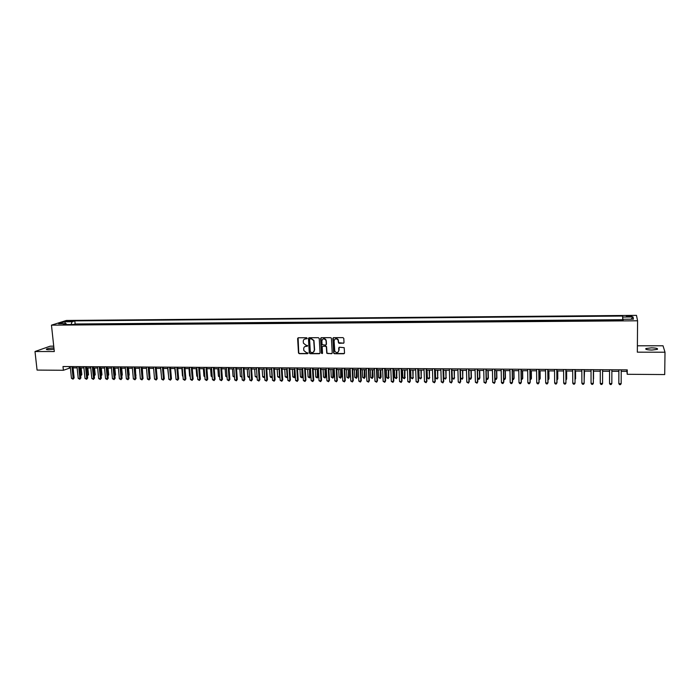 <?xml version="1.0" encoding="UTF-8"?>
<svg xmlns="http://www.w3.org/2000/svg" width="700" height="700" viewBox="0 0 700 700"><rect width="100%" height="100%" fill="white"/><g stroke="black" fill="none" stroke-linecap="round" stroke-linejoin="round"><path stroke-width="1.05" d="M307.178 338.293L306.6 337.733L298.349 337.759L297.623 338.555L298.498 353.036L299.294 353.684L307.519 353.692L308.009 353.01L306.39 352.581L303.852 350.586L303.695 348.836C303.748 347.287 304.526 346.439 306.023 346.281L307.09 346.281L307.58 345.581L305.961 345.17L303.433 343.201L303.257 341.416C303.319 339.868 304.098 339.01 305.594 338.852L307.178 338.293M651.376 347.839L645.916 348.539C645.137 349.396 647.133 349.904 651.919 350.053L657.396 349.352C658.166 348.486 656.163 347.979 651.376 347.839M53.909 347.9L53.865 347.9C50.47 347.996 48.02 348.39 46.498 349.072C45.981 349.493 46.708 349.72 48.685 349.746L54.049 349.213M629.116 315.787L626.369 316.111L629.256 316.706L632.012 316.382L629.116 315.787M343.254 343.315L344.006 342.51L343.805 338.424L342.965 337.619L333.602 337.645L332.859 338.459L333.69 353.238L334.451 353.736L343.779 353.754L344.531 352.949L344.181 347.681L339.447 347.235L338.695 348.04L338.817 350.473C338.03 352.94 336.691 353.22 334.801 351.304L334.092 340.935C334.836 338.494 336.158 338.179 338.074 339.99L338.502 342.86L339.246 343.324L343.796 343.079M53.725 346.176L50.164 346.185L35 351.523L54.303 351.54L51.468 325.159L637.569 320.784L637.341 352.17L665 352.205L664.711 374.561L627.226 374.29L627.253 369.88L63 366.537L63.394 370.274L70.376 367.859M35 351.523L37.065 370.081L63.394 370.274M319.244 338.494L318.412 337.697L309.19 337.724L308.455 338.529L309.277 352.905L310.1 353.701L319.296 353.719L320.04 352.914L319.244 338.494M321.352 337.68L330.645 337.654L331.389 338.135L332.238 352.931L331.494 353.736L326.76 353.203L326.384 347.078L325.553 346.273L322.919 346.273L322.184 347.078L322.516 353.159L321.457 353.334L320.618 338.494L321.352 337.68M622.694 320.311L617.137 320.346M613.436 320.381L607.906 320.416M604.231 320.346L598.727 320.39M595.061 320.521L589.593 320.46M585.935 320.591L580.501 320.626M576.861 320.661L571.454 320.696M567.831 320.723L562.459 320.661M558.845 320.793L553.508 320.836M549.903 320.863L544.6 320.906M541.004 320.933L535.736 320.967M532.157 321.002L526.916 321.037M523.346 321.064L518.131 321.108M514.579 321.134L509.399 321.169M505.855 321.204L500.71 321.239M497.175 321.265L492.056 321.309M488.539 321.335L483.455 321.37M479.946 321.396L474.889 321.44M471.398 321.466L466.366 321.501M462.884 321.527L457.887 321.562M454.414 321.589L449.444 321.632M445.988 321.659L441.044 321.694M437.596 321.72L432.688 321.755M429.249 321.781L424.366 321.825M420.936 321.851L416.089 321.886M412.668 321.912L407.846 321.947M404.442 321.974L399.648 322.009M396.252 322.035L391.484 322.07M388.098 322.096L383.364 322.131M379.986 322.158L375.279 322.192M371.919 322.219L367.229 322.254M363.877 322.28L359.223 322.315M355.88 322.341L351.251 322.376M347.926 322.402L343.324 322.438M339.999 322.464L335.422 322.499M332.115 322.525L327.565 322.56M324.266 322.586L319.743 322.621M316.453 322.648L311.955 322.683M308.674 322.709L304.203 322.735M300.939 322.761L296.494 322.796M293.23 322.822L288.811 322.858M285.565 322.884L281.172 322.919M277.935 322.936L273.56 322.971M270.331 322.998L265.983 323.033M262.771 323.059L258.449 323.085M255.237 323.111L250.941 323.146M247.748 323.172L243.477 323.199M240.284 323.225L236.04 323.26M232.855 323.286L228.638 323.312M225.47 323.339L221.261 323.374M218.102 323.4L213.929 323.426M210.779 323.453L206.623 323.488M203.49 323.505L199.36 323.54M196.227 323.566L192.115 323.592M189 323.619L184.914 323.654M181.799 323.671L177.739 323.706M174.641 323.733L170.599 323.759M167.51 323.785L163.485 323.811M160.405 323.838L156.415 323.864M153.335 323.89L149.362 323.925M146.3 323.942L142.345 323.977M139.291 323.995L135.362 324.03M132.317 324.047L128.406 324.082M125.37 324.1L121.485 324.135M118.457 324.161L114.59 324.188M111.571 324.214L107.73 324.24M104.72 324.266L100.896 324.293M97.895 324.31L94.089 324.345M91.096 324.363L87.316 324.398M84.332 324.415L80.29 324.45M67.498 321.527L72.485 321.011L69.93 320.757L66.404 321.256L67.498 321.527M51.468 325.159L66.36 320.469L636.484 315.368L637.569 320.784M622.694 320.206L622.65 316.05L74.83 320.871L72.1 321.746L71.094 324.52M622.65 316.05L622.773 317.047L633.045 316.96L633.439 319.183L623.026 319.261L623.149 320.303L63.254 324.581L66.08 323.671L58.634 323.733L64.724 321.808L72.1 321.746M622.633 319.716L75.145 323.986L73.85 324.406L77.595 324.467M665 352.205L663.031 345.783L637.385 345.8M621.215 371.35L626.911 371.385L627.226 374.29M73.089 367.876L77.149 367.902M79.861 367.92L83.947 367.946M86.651 367.964L90.772 367.99M93.476 368.007L97.632 368.034M100.336 368.051L104.519 368.078M107.223 368.095L111.44 368.121M114.135 368.139L118.396 368.165M121.082 368.183L125.37 368.209M128.056 368.226L132.388 368.252M135.065 368.27L139.431 368.296M142.109 368.314L146.501 368.34M149.179 368.358L153.606 368.384M156.284 368.401L160.746 368.436M163.415 368.454L167.921 368.48M170.581 368.498L175.123 368.524M177.782 368.541L182.359 368.567M185.01 368.585L189.621 368.62M192.273 368.629L196.928 368.664M199.57 368.681L204.26 368.707M206.903 368.725L211.627 368.751M214.261 368.769L219.03 368.804M221.655 368.821L226.459 368.848M229.084 368.865L233.931 368.9M236.547 368.918L241.439 368.944M244.046 368.961L248.973 368.996M251.58 369.005L256.541 369.04L257.058 376.547M259.149 369.058L264.154 369.084M266.752 369.101L271.793 369.136M274.391 369.154L279.475 369.189M282.065 369.197L287.192 369.233M289.774 369.25L294.936 369.285M297.517 369.303L302.724 369.329M305.296 369.346L310.546 369.381M313.119 369.399L318.404 369.434M320.967 369.451L326.305 369.477M328.86 369.495L334.241 369.53M336.787 369.547L342.213 369.582M344.75 369.6L350.219 369.635M352.756 369.652L358.269 369.688M360.797 369.696L366.354 369.731M368.882 369.749L374.483 369.784M376.994 369.801L382.646 369.836M385.158 369.854L390.845 369.889M393.348 369.906L399.088 369.941M401.59 369.959L407.374 369.994M409.859 370.011L415.695 370.046M418.18 370.064L424.06 370.099M426.536 370.116L432.46 370.151M434.928 370.169L440.904 370.204M443.371 370.221L449.391 370.265M451.85 370.274L457.914 370.317M460.364 370.335L466.489 370.37M468.93 370.387L475.099 370.422M477.531 370.44L483.752 370.475M486.176 370.493L492.45 370.536M494.865 370.554L501.183 370.589M503.597 370.606L509.968 370.641M512.374 370.659L518.796 370.703M521.194 370.72L527.669 370.755M530.058 370.773L536.585 370.816M538.965 370.825L545.545 370.869M547.916 370.886L554.549 370.93M556.911 370.939L563.596 370.983M565.95 371L572.696 371.044M575.041 371.061L581.84 371.096M584.176 371.114L591.028 371.158M593.355 371.175L600.267 371.219M602.586 371.227L609.534 371.28M611.879 371.289L618.844 371.332M69.221 366.572L69.361 367.85M626.92 369.88L626.911 371.385M75.145 323.986L74.83 320.871M66.754 324.555L66.08 323.671M623.026 319.261L623 320.303M622.808 320.303L622.773 317.047M65.485 323.68L64.724 321.808M633.045 316.96L631.059 319.2M307.046 338.678L304.483 339.141M304.876 346.588L307.484 346.106M298.104 337.803L298.743 352.87L299.539 353.517L307.912 353.509M308.928 337.767L309.549 352.94L310.336 353.535L319.83 353.483M310.109 338.844L309.601 339.404L310.319 352.03L312.025 352.59C313.521 352.433 314.309 351.584 314.37 350.035L313.731 340.629L311.246 338.835L309.969 338.861M313.477 352.091L314.37 350.035M310.345 338.686L311.483 338.686L313.959 340.48L314.606 349.877M322.621 346.334L325.78 346.115L326.541 346.631L326.979 353.036L327.749 353.561L332.045 353.5M321.072 337.741L321.65 352.993L322.402 353.526M326.051 340.988L325.859 340.2C323.986 338.24 322.648 338.511 321.851 340.996L322.096 344.619L325.491 345.152L326.235 344.348L326.086 340.043C325.246 338.678 324.17 338.371 322.849 339.106M326.025 344.925L326.235 344.348M326.279 340.839L326.463 344.19M335.064 339.054C336.324 338.301 337.4 338.564 338.284 339.832L338.721 342.703L343.464 343.158M338.135 352.135L338.817 350.473M339.115 347.305L339.036 350.306M333.296 337.715L333.909 353.08L334.67 353.579L344.339 353.509M80.587 375.025L81.848 374.623L81.165 367.929M81.848 374.623L80.78 375.848L80.168 367.92M71.934 366.59L73.159 378.341L71.47 378.324L70.245 366.581M72.957 366.599L74.139 377.921L73.159 378.341L73.045 379.172L71.47 378.324M74.139 377.921L73.045 379.172M87.377 375.086L88.524 374.675L87.841 367.973M88.524 374.675L87.456 375.909L86.861 367.964M94.194 375.139L95.226 374.736L94.553 368.016M94.229 375.524L93.581 368.007M95.226 374.736L94.272 375.918M101.036 375.2L101.955 374.789L101.29 368.06M101.955 374.789L101.115 375.935M107.914 375.209L108.71 374.85L108.054 368.095M108.71 374.85L107.984 375.944M78.706 366.634L79.922 378.402L78.225 378.394L77.009 366.625M79.73 366.642L80.894 377.983L79.922 378.402L79.809 379.243L78.225 378.394M80.894 377.983L79.809 379.243M85.522 366.669L86.721 378.473L85.015 378.455L83.816 366.66M86.52 366.678L87.675 378.053L86.721 378.473L86.59 379.304L85.015 378.455M87.675 378.053L86.59 379.304M92.356 366.713L93.538 378.543L91.831 378.525L90.641 366.704M93.354 366.721L94.491 378.114L93.538 378.543L93.415 379.374L91.831 378.525M94.491 378.114L93.415 379.374M99.225 366.756L100.397 378.604L98.683 378.586L97.501 366.748M100.205 366.756L101.334 378.184L100.397 378.604L100.257 379.444L98.683 378.586M101.334 378.184L100.257 379.444M114.817 375.217L115.5 374.902L114.852 368.139M115.5 374.902L114.879 375.882M106.12 366.791L107.284 378.674L105.56 378.656L104.396 366.783M107.091 366.8L108.211 378.245L107.135 379.514L105.56 378.656M108.211 378.245L107.135 379.514M121.747 375.226L122.316 374.964L121.678 368.183M122.316 374.964L121.8 375.777M113.05 366.835L114.196 378.735L112.464 378.726L111.317 366.826M114.013 366.844L115.115 378.315L114.047 379.584L112.464 378.726M115.115 378.315L114.047 379.584M128.713 375.235L129.168 375.025L128.537 368.226M129.168 375.025L128.756 375.672M120.015 366.879L121.144 378.805L119.403 378.787L118.265 366.87M120.96 366.879L122.045 378.376L120.986 379.654L119.403 378.787M122.045 378.376L120.986 379.654M135.713 375.244L135.424 368.27M136.045 375.078L135.739 375.567M126.997 366.922L128.117 378.875L126.367 378.858L125.247 366.905M127.942 366.922L129.01 378.446L127.951 379.724L126.367 378.858M129.01 378.446L127.951 379.724M142.73 375.244L142.336 368.314M134.024 366.957L135.126 378.945L133.367 378.928L132.265 366.949M134.951 366.966L136.01 378.516L134.951 379.794L133.367 378.928M136.01 378.516L134.951 379.794M149.791 375.244L149.284 368.358M141.076 367.001L142.161 379.006L140.403 378.998L139.309 366.993M141.986 367.01L143.036 378.578L141.986 379.864L140.403 378.998M143.036 378.578L141.986 379.864M148.164 367.045L149.231 379.076L147.464 379.059L146.388 367.036M149.065 367.045L150.097 378.648L149.048 379.934L147.464 379.059M150.097 378.648L149.048 379.934M160.641 368.436L161.385 375.725M155.278 367.089L156.336 379.146L154.56 379.129L153.492 367.071M156.161 367.089L157.185 378.717L156.144 380.004L154.56 379.129M157.185 378.717L156.144 380.004M167.685 368.48L168.543 375.786M162.426 367.124L163.468 379.216L161.683 379.199L160.633 367.115M163.301 367.132L164.308 378.787L163.266 380.074L161.683 379.199M164.308 378.787L163.266 380.074M174.764 368.524L175.735 375.848M169.601 367.168L170.634 379.286L168.84 379.269L167.808 367.159M170.468 367.176L171.456 378.849L170.433 380.144L168.84 379.269M171.456 378.849L170.433 380.144M181.869 368.567L182.472 375.9L182.963 375.909M183.006 376.442L182.472 375.9M176.82 367.211L177.835 379.356L176.032 379.339L175.009 367.203M177.669 367.22L178.649 378.919L177.616 380.214L176.032 379.339M178.649 378.919L177.616 380.214M189 368.611L189.595 375.961L190.225 375.97M190.278 376.652L189.595 375.961M184.065 367.255L185.062 379.426L183.251 379.409L182.245 367.246M184.905 367.264L185.859 378.989L184.844 380.284L183.251 379.409M185.859 378.989L184.844 380.284M196.166 368.655L196.752 376.023L197.514 376.031M197.575 376.863L196.752 376.023M191.336 367.299L192.325 379.496L190.505 379.479L189.516 367.29M192.168 367.308L193.112 379.059L192.097 380.363L190.505 379.479M193.112 379.059L192.097 380.363M203.367 368.699L203.945 376.084L204.838 376.092M204.907 376.95L203.945 376.084M198.651 367.342L199.623 379.566L197.794 379.549L196.822 367.334M199.465 367.351L200.393 379.129L199.386 380.433L197.794 379.549M200.393 379.129L199.386 380.433M210.604 368.751L211.173 376.154L212.196 376.162M212.258 377.02L211.173 376.154M205.992 367.386L206.946 379.636L205.109 379.619L204.155 367.377M206.798 367.395L207.716 379.199L206.701 380.502L205.109 379.619M207.716 379.199L206.701 380.502M217.866 368.795L218.426 376.215L219.59 376.224M219.651 377.081L218.426 376.215M213.369 367.43L214.314 379.706L212.468 379.689L211.523 367.421M214.156 367.439L215.058 379.269L214.06 380.581L212.468 379.689M215.058 379.269L214.06 380.581M225.164 368.839L225.715 376.276L227.01 376.285M227.071 377.151L225.715 376.276M220.78 367.474L221.707 379.785L219.852 379.767L218.925 367.465M221.559 367.483L222.442 379.339L221.445 380.651L219.852 379.767M222.442 379.339L221.445 380.651M232.487 368.891L233.03 376.338L234.474 376.355M234.535 377.213L233.03 376.338M228.226 367.517L229.136 379.855L227.273 379.838L226.362 367.509M228.987 367.526L229.862 379.409L228.865 380.73L227.273 379.838M229.862 379.409L228.865 380.73M239.855 368.935L240.389 376.399L241.964 376.416M242.025 377.239L240.389 376.399M235.707 367.561L236.6 379.925L234.727 379.908L233.835 367.553M236.451 367.57L237.309 379.479L236.32 380.8L234.727 379.908M237.309 379.479L236.32 380.8M247.249 368.979L247.774 376.469L249.489 376.477M249.541 377.221L248.605 377.344L247.774 376.469M249.515 376.81L249.34 377.344M243.224 367.605L244.09 380.004L242.218 379.977L241.343 367.596M243.959 367.614L244.799 379.558L243.81 380.879L242.218 379.977M244.799 379.558L243.81 380.879M254.678 369.031L255.194 376.53L257.049 376.547L256.76 377.414L255.194 376.53M250.766 367.649L251.624 380.074L249.743 380.056L248.876 367.64M251.493 367.658L252.315 379.627L251.335 380.949L249.743 380.056M252.315 379.627L251.335 380.949M262.141 369.075L262.649 376.591L264.512 376.609L264.014 369.084M264.679 376.976L263.471 377.475L262.649 376.591M264.215 377.475L264.644 376.521M258.352 367.692L259.192 380.144L257.294 380.126L256.454 367.684M259.061 367.701L259.866 379.697L258.895 381.027L257.294 380.126M259.866 379.697L258.895 381.027M269.64 369.119L270.13 376.661L272.011 376.67L271.521 369.136M272.291 376.819L270.953 377.536L270.13 376.661M271.705 377.545L272.274 376.495M265.974 367.745L266.796 380.223L264.889 380.205L264.066 367.727M266.665 367.745L267.453 379.767L266.49 381.098L264.889 380.205M267.453 379.767L266.49 381.098M277.174 369.171L277.655 376.723L279.536 376.74L279.064 369.18M279.947 376.661L279.23 377.615L277.655 376.723M279.23 377.615L279.939 376.46M273.621 367.789L274.426 380.293L272.519 380.275L271.705 367.771M274.304 367.789L275.074 379.846L274.12 381.176L272.519 380.275M275.074 379.846L274.12 381.176M284.734 369.215L285.206 376.784L287.105 376.801L286.632 369.233M287.639 376.495L286.781 377.676L285.206 376.784M286.781 377.676L287.63 376.425M281.312 367.832L282.1 380.371L280.184 380.354L279.387 367.824M281.977 367.832L282.739 379.916L281.785 381.255L280.184 380.354M282.739 379.916L281.785 381.255M292.338 369.267L292.801 376.854L294.7 376.871L295.304 376.434L294.875 369.285M295.304 376.434L294.376 377.746L294.245 369.276M294.376 377.746L292.801 376.854M289.039 367.876L289.809 380.441L287.884 380.424L287.105 367.868M289.686 367.885L290.43 379.986L289.485 381.334L287.884 380.424M290.43 379.986L289.485 381.334M299.976 369.311L300.422 376.915L302.339 376.933L302.925 376.495L302.505 369.329M302.925 376.495L301.998 377.816L301.884 369.329M301.998 377.816L300.422 376.915M296.8 367.92L297.553 380.52L295.619 380.502L294.858 367.911M297.439 367.929L298.156 380.065L297.22 381.404L295.619 380.502M298.156 380.065L297.22 381.404M307.641 369.364L308.088 376.985L310.004 377.002L310.581 376.556L310.17 369.381M310.581 376.556L309.662 377.886L309.566 369.373M309.662 377.886L308.088 376.985M304.596 367.973L305.331 380.59L303.389 380.572L302.645 367.955M305.217 367.973L305.926 380.135L304.99 381.483L303.389 380.572M305.926 380.135L304.99 381.483M315.35 369.416L315.779 377.055L317.713 377.064L318.273 376.626L317.87 369.425M318.273 376.626L317.354 377.947L317.284 369.425M317.354 377.947L315.779 377.055M312.428 368.016L313.154 380.669L311.194 380.651L310.467 368.007M313.04 368.016L313.731 380.214L312.795 381.561L311.194 380.651M313.731 380.214L312.795 381.561M323.094 369.46L323.514 377.116L325.447 377.134L325.999 376.688L325.605 369.477M325.999 376.688L325.089 378.017L325.036 369.477M325.089 378.017L323.514 377.116M320.303 368.06L321.002 380.748L319.034 380.73L318.334 368.051M320.889 368.069L321.562 380.293L320.644 381.64L319.034 380.73M321.562 380.293L320.644 381.64M330.873 369.512L331.275 377.186L333.226 377.204L333.76 376.757L333.375 369.53M333.76 376.757L332.859 378.088L332.824 369.521M332.859 378.088L331.275 377.186M328.213 368.113L328.895 380.826L326.918 380.8L326.226 368.095M328.79 368.113L329.446 380.363L328.519 381.719L326.918 380.8M329.446 380.363L328.519 381.719M338.686 369.556L339.08 377.256L341.556 376.819L341.18 369.574M341.556 376.819L340.655 378.158L340.646 369.574M340.655 378.158L339.08 377.256M336.158 368.156L336.822 380.896L334.836 380.879L334.162 368.148M336.717 368.156L337.356 380.441L336.438 381.797L334.836 380.879M337.356 380.441L336.438 381.797M346.535 369.609L346.92 377.317L348.889 377.335L349.387 376.889L349.029 369.626M349.387 376.889L348.495 378.227L348.504 369.626M348.495 378.227L346.92 377.317M344.137 368.2L344.785 380.975L342.79 380.957L342.142 368.191M344.68 368.209L345.301 380.511L344.4 381.876L342.79 380.957M345.301 380.511L344.4 381.876M354.419 369.661L354.795 377.387L356.773 377.405L357.262 376.959L356.912 369.679M357.262 376.959L356.379 378.297L356.396 369.67M356.379 378.297L354.795 377.387M352.161 368.252L352.791 381.054L350.787 381.036L350.149 368.244M352.686 368.252L353.29 380.59L352.389 381.955L350.787 381.036M353.29 380.59L352.389 381.955M362.346 369.714L362.705 377.457L364.691 377.475L365.164 377.02L364.831 369.723M365.164 377.02L364.289 378.368L364.332 369.723M364.289 378.368L362.705 377.457M360.22 368.296L360.824 381.132L358.811 381.115L358.199 368.287M360.736 368.305L361.314 380.669L360.421 382.034L358.811 381.115M361.314 380.669L360.421 382.034M370.309 369.757L370.659 377.527L372.654 377.545L373.109 377.09L372.785 369.775M373.109 377.09L372.234 378.438L372.304 369.775M372.234 378.438L370.659 377.527M368.314 368.349L368.909 381.211L366.887 381.194L366.293 368.331M368.812 368.349L369.381 380.748L368.489 382.121L366.887 381.194M369.381 380.748L368.489 382.121M378.306 369.81L378.648 377.589L380.642 377.606L381.089 377.16L380.774 369.828M381.089 377.16L380.223 378.507L380.31 369.828M380.223 378.507L378.648 377.589M376.451 368.392L377.02 381.29L374.99 381.273L374.412 368.384M376.933 368.401L377.484 380.826L376.6 382.2L374.99 381.273M377.484 380.826L376.6 382.2M386.339 369.863L386.671 377.659L388.684 377.676L388.806 369.88M389.113 377.23L388.246 378.578L388.351 369.871M388.246 378.578L386.671 377.659M384.632 368.445L385.184 381.369L383.136 381.351L382.585 368.436M385.096 368.445L385.621 380.905L384.746 382.279L383.136 381.351M385.621 380.905L384.746 382.279M394.415 369.915L394.73 377.729L396.751 377.746L396.874 369.933M397.171 377.291L396.314 378.648L396.436 369.924M396.314 378.648L394.73 377.729M392.849 368.489L393.374 381.447L391.326 381.43L390.784 368.48M393.295 368.498L393.803 380.975L392.936 382.366L391.326 381.43M393.803 380.975L392.936 382.366M402.526 369.967L402.832 377.799L404.863 377.816L404.976 369.976M405.265 377.361L404.416 378.726L404.556 369.976M404.416 378.726L402.832 377.799M401.1 368.541L401.608 381.526L399.551 381.509L399.035 368.533M401.529 368.541L402.019 381.054L401.161 382.445L399.551 381.509M402.019 381.054L401.161 382.445M410.672 370.02L410.97 377.869L413.009 377.886L413.123 370.029M413.394 377.431L412.554 378.796L413.009 377.886L412.72 370.029M412.554 378.796L410.97 377.869M409.395 368.594L409.885 381.605L407.811 381.588L407.312 368.576M409.806 368.594L410.279 381.132L409.421 382.524L407.811 381.588M410.279 381.132L409.421 382.524M418.863 370.072L419.151 377.939L421.199 377.956L421.304 370.081M421.566 377.501L420.735 378.866L421.199 377.956L420.919 370.081M420.735 378.866L419.151 377.939M417.725 368.637L418.197 381.692L416.115 381.666L415.642 368.629M418.127 368.646L418.582 381.22L417.725 382.611L416.115 381.666M418.582 381.22L417.725 382.611M427.096 370.116L427.368 378.009L429.424 378.026L429.529 370.134M429.774 377.571L428.951 378.945L429.424 378.026L429.161 370.134M428.951 378.945L427.368 378.009M426.108 368.69L426.554 381.771L424.463 381.754L424.007 368.681M426.484 368.69L426.921 381.299L426.072 382.69L424.463 381.754M426.921 381.299L426.072 382.69M435.365 370.169L435.619 378.088L437.692 378.105L437.789 370.186M438.025 377.641L437.203 379.015L437.692 378.105L437.439 370.186M437.203 379.015L435.619 378.088M434.516 368.743L434.945 381.85L432.845 381.832L432.416 368.725M434.884 368.743L435.295 381.377L434.455 382.777L432.845 381.832M435.295 381.377L434.455 382.777M443.669 370.221L443.914 378.158L445.996 378.175L446.084 370.239M446.311 377.711L445.498 379.085L445.996 378.175L445.751 370.239M445.498 379.085L443.914 378.158M442.977 368.786L443.389 381.938L441.271 381.911L440.86 368.777M443.328 368.795L443.713 381.456L442.881 382.856L441.271 381.911M443.713 381.456L442.881 382.856M452.016 370.274L452.252 378.227L454.344 378.245L454.431 370.291M454.641 377.781L453.836 379.164L454.344 378.245L454.108 370.291M453.836 379.164L452.252 378.227M451.474 368.839L451.859 382.016L449.741 381.999L449.347 368.83M451.806 368.839L452.174 381.535L451.351 382.944L449.741 381.999M452.174 381.535L451.351 382.944M460.407 370.335L460.626 378.297L462.726 378.315L462.805 370.344M463.015 377.851L462.21 379.234L462.726 378.315L462.508 370.344M462.21 379.234L460.626 378.297M460.014 368.891L460.381 382.095L458.246 382.078L457.879 368.874M460.329 368.891L460.679 381.623L459.856 383.031L458.246 382.078M460.679 381.623L459.856 383.031M469.131 378.376L471.424 377.921L471.231 370.396M471.424 377.921L470.627 379.312L471.153 378.394L470.942 370.396M470.627 379.312L469.14 378.499M468.597 368.944L468.939 382.183L466.795 382.165L466.445 368.926M468.886 368.944L469.219 381.701L468.414 383.119L466.795 382.165M469.219 381.701L468.414 383.119M477.724 378.446L479.867 378L479.692 370.457M477.733 378.744L479.08 379.382L479.614 378.464L479.421 370.449M477.225 368.996L477.54 382.261L475.387 382.244L475.064 368.979M477.496 368.996L477.802 381.78L477.006 383.197L475.387 382.244M486.36 378.525L488.364 378.07L488.198 370.51M486.369 378.998L487.576 379.461L488.127 378.534L487.944 370.51M485.887 369.04L486.185 382.349L484.024 382.331L483.718 369.031M486.141 369.049L486.43 381.868L485.634 383.285L484.024 382.331M495.031 378.595L496.895 378.14L496.738 370.562M495.049 379.251L496.116 379.54L496.676 378.613L496.51 370.562M494.594 369.092L494.874 382.436L492.704 382.41L492.415 369.084M494.839 369.092L495.101 381.946L494.314 383.373L492.704 382.41M503.755 378.674L505.461 378.21L505.321 370.615M503.773 379.514L504.7 379.61L505.26 378.683L505.111 370.615M503.352 369.145L503.606 382.515L501.419 382.498L501.156 369.136M503.571 369.145L503.816 382.034L503.037 383.46L502.162 383.451L501.419 382.498M512.514 378.744L514.08 378.289L513.949 370.668M512.531 379.68L513.319 379.689L513.896 378.761L513.756 370.668M512.146 369.197L512.383 382.602L510.186 382.585L509.941 369.189M512.347 369.197L512.575 382.113L511.796 383.547L510.921 383.539L510.186 382.585M521.316 378.822L522.734 378.359L522.62 370.729M521.334 379.759L522.567 378.831L522.445 370.72M520.984 369.25L521.194 382.69L518.989 382.664L518.77 369.241M521.168 369.25L521.369 382.2L520.608 383.635L519.724 383.626L518.989 382.664M530.171 378.901L531.431 378.438L531.335 370.781M530.18 379.838L531.282 378.91L531.178 370.781M529.874 369.303L530.058 382.777L527.844 382.751L527.651 369.294M530.031 369.303L530.215 382.287L529.454 383.723L528.57 383.714L527.844 382.751M539.061 378.971L540.181 378.507L540.085 370.834M539.07 379.916L540.041 378.98L539.945 370.834M538.799 369.355L538.965 382.865L536.734 382.839L536.567 369.346M538.947 369.355L539.105 382.366L538.352 383.81L537.46 383.801L536.734 382.839M547.995 379.05L548.966 378.586L548.887 370.895M548.012 379.995L548.844 379.059L548.765 370.895M547.776 369.408L547.916 382.944L545.676 382.926L545.528 369.399M547.899 369.408L548.03 382.454L547.286 383.898L546.394 383.889L545.676 382.926M556.981 379.129L557.786 378.656L557.725 370.947M556.99 380.082L557.69 379.137L557.629 370.947M556.798 369.46L556.911 383.031L554.654 383.014L554.54 369.451M556.903 369.469L557.008 382.541L556.273 383.994L555.371 383.985L554.654 383.014M566.011 379.207L566.659 378.735L566.615 371M566.011 380.056L566.58 379.216L566.528 371M565.863 369.521L565.95 383.119L563.684 383.101L563.587 369.504M565.941 369.521L565.95 383.119L565.303 384.081L564.401 384.072L563.684 383.101M575.085 379.286L575.575 378.805L575.54 371.061M575.085 379.925L575.479 371.061M574.971 369.574L575.041 383.215L572.766 383.189L572.688 369.556M575.032 369.574L575.041 383.215L574.376 384.169L573.466 384.16L572.766 383.189M584.202 379.365L584.517 371.114M584.202 379.794L584.474 371.114M593.539 378.963L593.53 371.175L593.539 378.963M602.595 379.041L602.595 371.236L602.595 379.041M584.124 369.626L584.168 383.303L581.884 383.276L581.831 369.609M584.168 369.626L584.168 383.303L583.503 384.265L582.584 384.256L581.884 383.276M591.054 383.364L591.745 384.344L592.664 384.352L593.346 383.39L593.355 369.679L593.346 383.39L591.054 383.364L591.028 369.67M600.267 383.46L600.959 384.44L601.886 384.449L602.577 383.477L602.586 369.731L602.577 383.477L600.267 383.46L600.267 369.723M609.534 369.775L609.525 383.547L609.551 369.775M611.844 383.565L611.144 384.536L610.216 384.527L609.525 383.547L611.844 383.565L611.879 369.793M618.852 369.828L618.835 383.635L618.887 369.828M621.171 383.661L620.454 384.632L619.517 384.624L618.835 383.635L621.171 383.661L621.224 369.845M70 321.466L69.93 320.757M71.453 321.291L71.391 320.74M645.907 349.248L645.916 348.539M46.541 349.527L46.498 349.072"/></g></svg>

